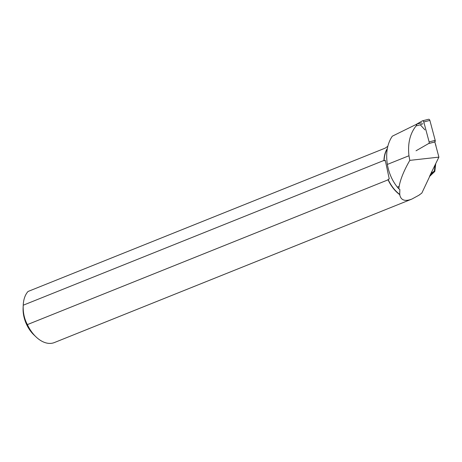 <?xml version="1.0" encoding="UTF-8"?>
<svg xmlns="http://www.w3.org/2000/svg" width="462" height="462" viewBox="0 0 462 462"><rect width="100%" height="100%" fill="white"/><g stroke="black" fill="none" stroke-linecap="round" stroke-linejoin="round"><path stroke-width="0.69" d="M416.031 150.791L428.69 143.515A1.45 1.005 -104.3 0 0 429.123 141.909L423.793 121.968A1.45 1.005 -104.3 0 0 422.464 120.83A1.45 1.005 -104.3 0 0 422.285 120.905L416.066 124.48M428.366 119.358A1.45 1.005 75.7 0 1 428.545 119.288A1.45 1.005 75.7 0 1 429.874 120.42L435.198 140.361A1.45 1.005 75.7 0 1 434.765 141.967L435.198 140.356L429.874 120.42L423.793 121.968M435.042 165.217L434.378 170.813L431.82 173.342L430.549 175.693L430.78 173.758L438.9 157.132L434.852 141.978L428.586 143.572M429.718 176.386L421.841 193.07L418.999 195.195A29.245 18.405 68.1 0 0 419.363 194.825M438.9 157.132L409.811 160.372C404.042 170.409 400.485 179.089 399.133 186.417L398.804 188.802L399.849 189.455L399.717 194.646C400.825 200.26 404.879 201.738 411.861 199.076L418.999 195.195M430.78 173.758L429.481 176.478L434.811 171.471L435.724 163.791M422.874 123.706L420.322 124.832L424.919 129.862M399.878 194.525A29.112 18.318 -111.9 0 1 388.097 179.406L388.08 179.833A29.245 18.405 68.1 0 0 399.717 194.646M388.08 179.833L27.385 324.601A29.245 18.405 68.1 0 0 36.019 336.896A29.245 18.405 68.1 0 0 54.354 342.567L411.861 199.076M388.097 179.406L389.264 178.938L385.273 160.326L384.107 160.793A29.112 18.318 -111.9 0 1 387.272 148.966M398.804 188.802L397.355 187.133C392.226 180.729 388.889 173.158 387.347 164.426C385.637 153.014 387.289 143.601 392.307 136.186L417.076 123.995L421.633 122.834M387.837 146.263L385.273 148.1L28.043 291.476A29.245 18.405 68.1 0 0 23.239 305.047A29.245 18.405 68.1 0 0 23.227 305.215L383.922 160.447L384.107 160.793M387.352 148.493A29.245 18.405 68.1 0 0 383.922 160.447M23.239 305.047L23.1 307.992A24.677 15.529 68.1 0 0 33.888 334.863L36.019 336.896M27.385 324.601C24.284 318.844 22.898 312.381 23.227 305.215M389.264 178.938L385.273 160.326M417.076 123.995L416.095 125.907L420.322 124.832M409.811 160.372L408.962 155.752C407.599 143.555 409.979 133.61 416.095 125.907M431.82 173.342L432.039 171.518M434.378 170.813L434.811 171.471M435.868 145.386L435.909 145.934M429.123 141.909L435.198 140.361M434.765 141.967L428.69 143.515M399.133 186.417L397.355 187.133M408.962 155.752L387.347 164.426M422.464 120.83L428.545 119.288M435.961 146.136L435.926 145.697M435.216 143.341L435.851 145.334"/></g></svg>

